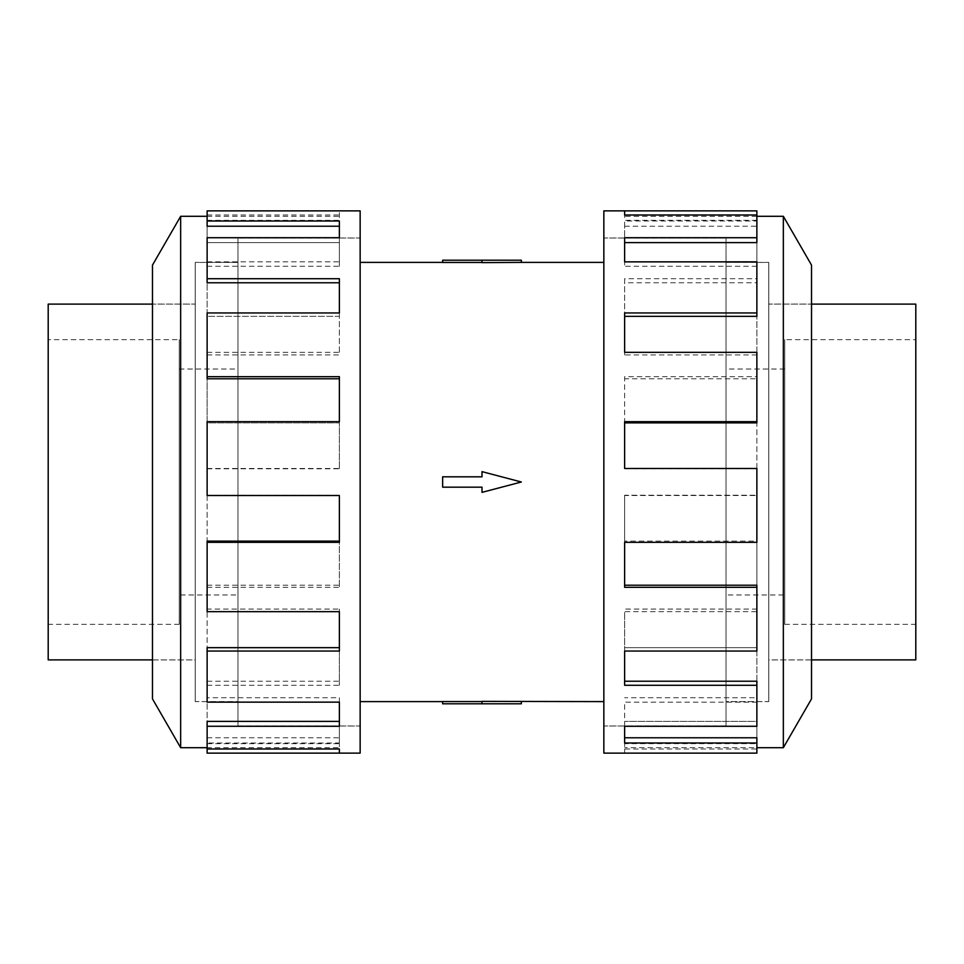 <?xml version="1.0" encoding="UTF-8"?>
<svg xmlns="http://www.w3.org/2000/svg" width="964" height="964" viewBox="0 0 964 964"><rect width="100%" height="100%" fill="white"/><g stroke="black" fill="none" stroke-linecap="round" stroke-linejoin="round"><path stroke-width="0.72" stroke-dasharray="4.82 3.62" d="M726.013 725.964L603.85 725.964L603.85 238.036L726.013 238.036L726.013 725.964L726.013 238.036M237.988 725.964L360.15 725.964L360.15 238.036L237.988 238.036L237.988 725.964L237.988 238.036M360.15 262.389L360.15 701.611L360.15 262.389M482 701.551L482 703.804L442.645 703.804L442.645 701.551L482 701.551L482 703.804L482 701.37L521.355 701.611M603.85 701.611L603.85 262.389L603.85 701.611M521.355 260.196L482 260.196L482 262.63L521.355 262.389M482 260.196L442.645 260.196L442.645 262.449L482 262.449L482 260.196L482 262.449M482 476.819L482 471.637L521.355 482L482 492.363L482 487.182L442.645 487.182L442.645 476.819L482 476.819L442.645 476.819L442.645 487.182L482 487.182L482 492.363L521.355 482L482 471.637L482 476.819L442.645 476.819L442.645 487.182L482 487.182L482 492.363L521.355 482L482 471.637L482 476.819M768.718 304.118L768.718 659.882L768.718 304.118L811.519 304.118M811.519 659.882L768.718 659.882M726.013 262.437L768.718 262.437L768.718 701.563L726.013 701.563L726.013 262.437L726.013 701.563M784.756 369.031L726.013 369.031L726.013 594.969L784.756 594.969L784.756 369.031L784.756 594.969M784.756 624.335L915.8 624.335L915.8 339.665L784.756 339.665L784.756 624.335L784.756 339.665M195.282 304.118L195.282 659.882L195.282 304.118L152.481 304.118M152.481 659.882L195.282 659.882M48.2 304.118L48.2 659.882M237.988 262.437L195.282 262.437L195.282 701.563L237.988 701.563L237.988 262.437L237.988 701.563M179.244 369.031L237.988 369.031L237.988 594.969L179.244 594.969L179.244 369.031L179.244 594.969M179.244 624.335L48.2 624.335L48.2 339.665L179.244 339.665L179.244 624.335L179.244 339.665M768.766 262.389L768.766 701.611L768.766 262.389L726.013 262.389L726.013 701.611L768.766 701.611M811.519 304.07L811.519 659.93L811.519 304.07L768.766 304.07L768.766 659.93L811.519 659.93M783.346 747.703L783.346 216.298M811.519 698.9L811.519 265.1M603.85 753.125L603.85 210.875M756.873 210.875L756.873 221.009L624.624 221.009L624.624 237.722L756.873 237.722L756.873 278.717L624.624 278.717L624.624 312.951L756.873 312.951L756.873 376.683L624.624 376.683L624.624 421.666L756.873 421.666L756.873 495.52L624.624 495.52L624.624 542.334L756.873 542.334L756.873 611.67L624.624 611.67L624.624 651.049L756.873 651.049L756.873 702.141L624.624 702.141L624.624 726.278L756.873 726.278L756.873 749.004L624.624 749.004L624.624 753.125L624.624 743.666L624.624 749.004M726.013 237.988L603.85 237.988L603.85 726.013L726.013 726.013L726.013 237.988L726.013 726.013M756.873 753.125L756.873 747.703L624.624 747.703M756.873 681.223L756.873 721.385L624.624 721.385L756.873 721.385L756.873 743.666L624.624 743.666M624.624 726.278L624.624 702.141M756.873 585.208L756.873 647.663L624.624 647.663L756.873 647.663L756.873 697.731L624.624 697.731M624.624 651.049L624.624 611.67M756.873 468.48L756.873 541.129L624.624 541.129L756.873 541.129L756.873 609.079L624.624 609.079M624.624 542.334L624.624 495.52M756.873 421.666L756.873 495.243L624.624 495.243M756.873 352.33L756.873 422.871L624.624 422.871L624.624 376.683M756.873 312.951L756.873 378.792L624.624 378.792M756.873 261.859L756.873 316.337L624.624 316.337L624.624 278.717M756.873 237.722L756.873 282.777L624.624 282.777M624.624 226.227L756.873 226.227L756.873 242.615L624.624 242.615L624.624 221.009M195.234 262.389L195.234 701.611L195.234 262.389L237.988 262.389L237.988 701.611L195.234 701.611M152.481 304.07L152.481 659.93L152.481 304.07L195.234 304.07L195.234 659.93L152.481 659.93M237.988 237.988L360.15 237.988L360.15 726.013L237.988 726.013L237.988 237.988L237.988 726.013M207.127 726.278L207.127 681.223L207.127 721.385L339.376 721.385L339.376 726.278L207.127 726.278L207.127 721.385L207.127 749.004L207.127 747.703L339.376 747.703L339.376 743.666L339.376 747.703M207.127 743.666L339.376 743.666M339.376 702.141L339.376 697.731L339.376 702.141M207.127 651.049L207.127 585.208L207.127 647.663L339.376 647.663L339.376 651.049L207.127 651.049L207.127 647.663L207.127 697.731L339.376 697.731M339.376 611.67L339.376 609.079L339.376 611.67M207.127 542.334L207.127 468.48L207.127 541.129L339.376 541.129L339.376 542.334L207.127 542.334L207.127 541.129L207.127 609.079L339.376 609.079M207.127 468.757L339.376 468.757L339.376 421.666L339.376 422.871L207.127 422.871L207.127 352.33L207.127 422.871L339.376 422.871L339.376 421.666L207.127 421.666L207.127 495.243L339.376 495.243M207.127 354.921L339.376 354.921L339.376 312.951L339.376 316.337L207.127 316.337L207.127 261.859L207.127 316.337L339.376 316.337L339.376 312.951L207.127 312.951L207.127 378.792M207.127 266.269L339.376 266.269L339.376 237.722L339.376 242.615L207.127 242.615L207.127 214.996L207.127 242.615L339.376 242.615L339.376 237.722L207.127 237.722L207.127 282.777M207.127 210.875L207.127 226.227M339.376 226.227L339.376 221.009M339.376 282.777L339.376 278.717M339.376 378.792L339.376 376.683M207.127 609.079L207.127 611.67M207.127 697.731L207.127 702.141M207.127 747.703L207.127 737.773L207.127 742.991L339.376 742.991L339.376 721.385L339.376 742.991M207.127 737.773L339.376 737.773M207.127 753.125L207.127 742.991M207.127 681.223L339.376 681.223L339.376 685.284L339.376 647.663L339.376 681.223M207.127 685.284L339.376 685.284M207.127 585.208L339.376 585.208L339.376 587.317L339.376 541.129L339.376 585.208M207.127 587.317L339.376 587.317M207.127 468.48L339.376 468.48M339.376 421.666L339.376 468.757M207.127 352.33L339.376 352.33M339.376 312.951L339.376 354.921M207.127 261.859L339.376 261.859M339.376 237.722L339.376 266.269M207.127 220.334L339.376 220.334L339.376 210.875L339.376 220.334M207.127 214.996L339.376 214.996M207.127 216.298L339.376 216.298M180.654 216.298L180.654 747.703M360.15 726.013L360.15 237.988M360.15 210.875L360.15 753.125M152.481 265.1L152.481 698.9M195.234 659.93L195.234 304.07M237.988 701.611L237.988 262.389M756.873 226.227L756.873 221.009M624.624 242.615L624.624 237.722L624.624 242.615M756.873 282.777L756.873 278.717M624.624 316.337L624.624 312.951L624.624 316.337M756.873 378.792L756.873 376.683M624.624 422.871L624.624 421.666L624.624 422.871M756.873 609.079L756.873 611.67M756.873 697.731L756.873 702.141M756.873 743.666L756.873 749.004M624.624 737.773L624.624 742.991M756.873 747.703L756.873 737.773M624.624 681.223L624.624 685.284M624.624 585.208L624.624 587.317M756.873 468.757L624.624 468.757M756.873 354.921L624.624 354.921L624.624 352.33L624.624 354.921M756.873 266.269L624.624 266.269L624.624 261.859L624.624 266.269M756.873 220.334L624.624 220.334L624.624 214.996L624.624 220.334M756.873 216.298L624.624 216.298M603.85 726.013L603.85 237.988M768.766 659.93L768.766 304.07M726.013 701.611L726.013 262.389M48.2 339.665L48.2 624.335M237.988 594.969L237.988 369.031M195.282 701.563L195.282 262.437M915.8 339.665L915.8 624.335M726.013 594.969L726.013 369.031M768.718 701.563L768.718 262.437M915.8 659.882L915.8 304.118M521.355 703.804L482 703.804M360.15 238.036L360.15 725.964M603.85 238.036L603.85 725.964"/><path stroke-width="1.45" d="M360.15 262.389L442.645 262.389M442.645 701.611L360.15 701.611M603.85 701.611L482 701.37L482 703.804L442.645 703.804L442.645 701.551L482 701.551M482 262.449L442.645 262.449L442.645 260.196L521.355 260.196L521.355 262.389L603.85 262.389M521.355 262.389L482 262.63L482 260.196M811.519 304.118L915.8 304.118L915.8 659.882L811.519 659.882M152.481 304.118L48.2 304.118L48.2 659.882L152.481 659.882M756.873 747.703L783.346 747.703L811.519 698.9L811.519 265.1L783.346 216.298L756.873 216.298M624.624 214.996L624.624 210.875L756.873 210.875L756.873 214.996L624.624 214.996L624.624 210.875L603.85 210.875L603.85 753.125L756.873 753.125L756.873 742.991L624.624 742.991L624.624 726.278L624.624 737.773L756.873 737.773L756.873 742.991M207.127 747.703L180.654 747.703L152.481 698.9L152.481 265.1L180.654 216.298L207.127 216.298M180.654 747.703L180.654 216.298M207.127 221.009L339.376 221.009L339.376 237.722L339.376 226.227L207.127 226.227L207.127 210.875L360.15 210.875L360.15 753.125L207.127 753.125L207.127 749.004L339.376 749.004L339.376 753.125L339.376 749.004M339.376 237.722L207.127 237.722L207.127 278.717L339.376 278.717L339.376 312.951L207.127 312.951L207.127 376.683L339.376 376.683L339.376 421.666L207.127 421.666L207.127 495.52L339.376 495.52L339.376 542.334L207.127 542.334L207.127 611.67L339.376 611.67L339.376 651.049L207.127 651.049L207.127 702.141L339.376 702.141L339.376 726.278L207.127 726.278L207.127 749.004M207.127 726.278L207.127 721.385L339.376 721.385L339.376 702.141M207.127 651.049L207.127 647.663L339.376 647.663L339.376 611.67M207.127 542.334L207.127 541.129L339.376 541.129L339.376 495.52M339.376 421.666L339.376 378.792L207.127 378.792L207.127 376.683M339.376 312.951L339.376 282.777L207.127 282.777L207.127 278.717M624.624 726.278L756.873 726.278L756.873 685.284L624.624 685.284L624.624 651.049L624.624 681.223L756.873 681.223L756.873 685.284M624.624 651.049L756.873 651.049L756.873 587.317L624.624 587.317L624.624 542.334L624.624 585.208L756.873 585.208L756.873 587.317M624.624 542.334L756.873 542.334L756.873 468.48L624.624 468.48L624.624 421.666L756.873 421.666L756.873 422.871L624.624 422.871L624.624 468.48M756.873 421.666L756.873 352.33L624.624 352.33L624.624 312.951L756.873 312.951L756.873 316.337L624.624 316.337L624.624 352.33M756.873 312.951L756.873 261.859L624.624 261.859L624.624 237.722L756.873 237.722L756.873 242.615L624.624 242.615L624.624 261.859M756.873 237.722L756.873 214.996M783.346 216.298L783.346 747.703M482 703.804L521.355 703.804L521.355 701.611M482 487.182L482 492.363L521.355 482L482 471.637L482 476.819L442.645 476.819L442.645 487.182L482 487.182"/></g></svg>
